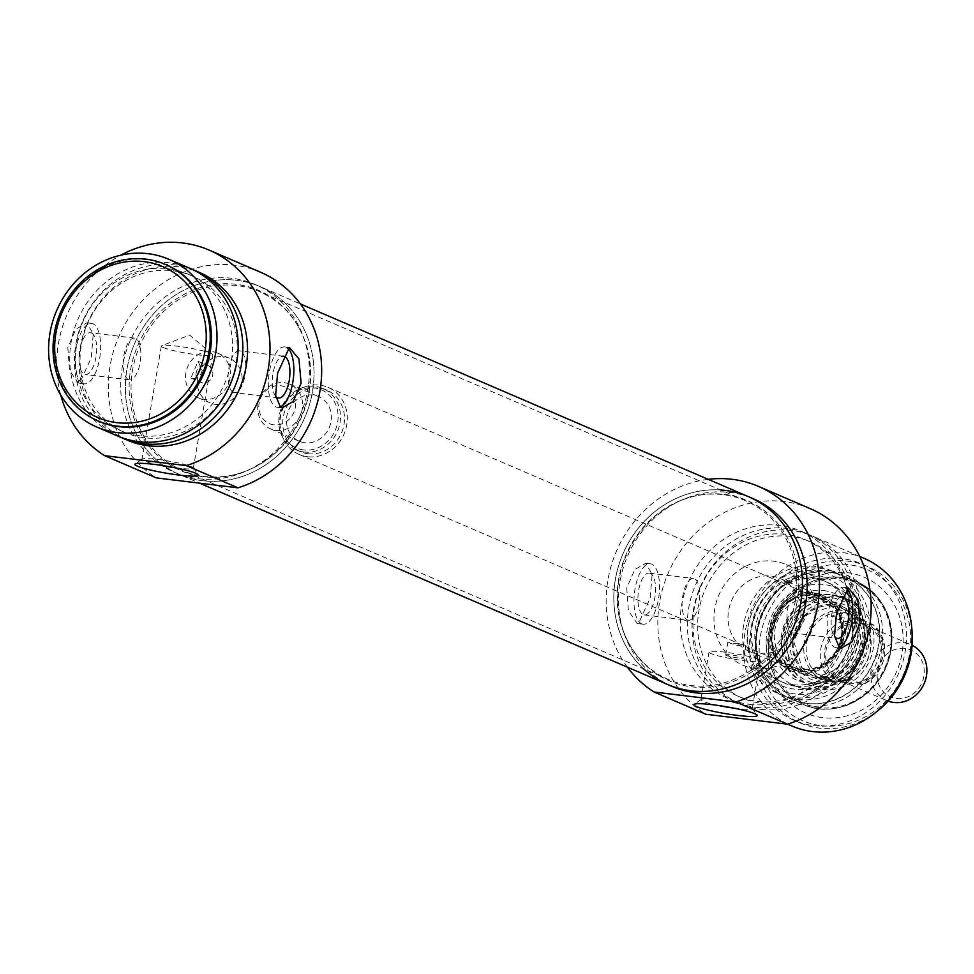 <?xml version="1.0" encoding="UTF-8"?>
<svg xmlns="http://www.w3.org/2000/svg" width="974" height="974" viewBox="0 0 974 974"><rect width="100%" height="100%" fill="white"/><g stroke="black" fill="none" stroke-linecap="round" stroke-linejoin="round"><path stroke-width="0.73" stroke-dasharray="4.87 3.65" d="M196.139 372.945A9.131 8.279 -66.7 0 0 200.814 382.344A9.131 8.279 -66.7 0 0 212.709 374.966A9.131 8.279 -66.7 0 0 208.034 365.567A9.131 8.279 -66.7 0 0 196.139 372.945M202.178 370.424C200.522 377.011 196.76 379.543 190.88 378.058L198.087 361.293L202.178 370.424M159.444 465.085A26.067 2.812 9.7 0 1 144.006 460.885A26.067 2.812 9.7 0 1 141.96 459.375A26.067 2.812 9.7 0 1 142.167 459.095A26.067 2.812 9.7 0 1 168.125 460.994A26.067 2.812 9.7 0 1 193.242 467.837A26.067 2.812 9.7 0 1 193.339 468.153A26.067 2.812 9.7 0 1 174.955 467.739M163.376 347.584A26.067 2.812 -170.3 0 0 191.915 354.098A26.067 2.812 -170.3 0 0 212.709 354.853A26.067 2.812 -170.3 0 0 212.369 354.28A26.067 2.812 -170.3 0 0 187.495 347.681A26.067 2.812 -170.3 0 0 161.83 345.636A26.067 2.812 -170.3 0 0 161.331 346.074A26.067 2.812 -170.3 0 0 163.376 347.584M230.034 378.156A24.338 22.085 113.3 0 1 198.331 397.83A24.338 22.085 113.3 0 1 187.665 366.748A24.338 22.085 113.3 0 1 217.567 353.112A24.338 22.085 113.3 0 1 230.034 378.156M241.783 383.208A24.338 22.085 113.3 0 1 210.08 402.883A24.338 22.085 113.3 0 1 197.612 377.839A24.338 22.085 113.3 0 1 229.316 358.164A24.338 22.085 113.3 0 1 241.783 383.208M279.781 407.071A30.425 12.358 -83.1 0 1 277.407 407.327A30.425 12.358 -83.1 0 1 275.983 406.937A30.425 12.358 -83.1 0 1 269.067 373.846A30.425 12.358 -83.1 0 1 284.761 346.914A30.425 12.358 -83.1 0 1 287.172 347.84M275.666 396.248A21.051 8.547 -83.1 0 1 272.781 374.783A21.051 8.547 -83.1 0 1 281.523 356.581M233.395 392.376A21.051 8.547 -83.1 0 1 228.598 369.487A21.051 8.547 -83.1 0 1 239.458 350.859A21.051 8.547 -83.1 0 1 245.399 372.774A21.051 8.547 -83.1 0 1 234.381 392.644A21.051 8.547 -83.1 0 1 233.395 392.376M82.753 383.439A30.425 12.358 -83.1 0 1 75.838 350.348A30.425 12.358 -83.1 0 1 91.532 323.417A30.425 12.358 -83.1 0 1 100.115 355.108A30.425 12.358 -83.1 0 1 84.178 383.829A30.425 12.358 -83.1 0 1 82.753 383.439M91.386 332.998A21.051 8.547 -83.1 0 1 96.17 355.887A21.051 8.547 -83.1 0 1 85.31 374.515A21.051 8.547 -83.1 0 1 84.324 374.247A21.051 8.547 -83.1 0 1 79.539 351.358A21.051 8.547 -83.1 0 1 90.399 332.731A21.051 8.547 -83.1 0 1 91.386 332.998M67.827 347.56L69.495 370.351L78.176 382.879L79.539 383.257L91.312 357.665L93.236 333.948L86.893 322.857L75.814 329.212L67.827 347.56M128.495 379.617A21.051 8.547 -83.1 0 1 123.71 356.728A21.051 8.547 -83.1 0 1 134.558 338.1A21.051 8.547 -83.1 0 1 140.5 360.027A21.051 8.547 -83.1 0 1 129.481 379.884A21.051 8.547 -83.1 0 1 128.495 379.617M98.557 421.158A85.201 77.311 113.3 0 1 61.788 312.605A85.201 77.311 113.3 0 1 165.884 264.636M202.568 480.706A102.233 92.773 113.3 0 1 179.301 474.435A102.233 92.773 113.3 0 1 134.461 343.859A102.233 92.773 113.3 0 1 260.095 286.6A102.233 92.773 113.3 0 1 309.44 404.697A102.233 92.773 113.3 0 1 202.568 480.706M197.868 478.684A102.233 92.773 -66.7 0 0 304.74 402.676A102.233 92.773 -66.7 0 0 255.395 284.578A102.233 92.773 -66.7 0 0 129.773 341.837A102.233 92.773 -66.7 0 0 174.602 472.414A102.233 92.773 -66.7 0 0 197.868 478.684M117.878 436.096A91.288 82.839 113.3 0 1 77.847 319.509A91.288 82.839 113.3 0 1 190.015 268.386M139.672 435.731A85.201 77.311 113.3 0 1 120.277 430.508A85.201 77.311 113.3 0 1 82.912 321.688A85.201 77.311 113.3 0 1 187.605 273.974A85.201 77.311 113.3 0 1 228.732 372.385A85.201 77.311 113.3 0 1 139.672 435.731M144.371 437.752A85.201 77.311 113.3 0 1 124.976 432.529A85.201 77.311 113.3 0 1 87.611 323.709A85.201 77.311 113.3 0 1 192.304 275.995A85.201 77.311 113.3 0 1 233.431 374.406A85.201 77.311 113.3 0 1 144.371 437.752M120.24 437.07A91.288 82.839 113.3 0 1 82.546 321.53A91.288 82.839 113.3 0 1 192.341 269.433M127.265 440.138A91.288 82.839 113.3 0 1 87.234 323.551A91.288 82.839 113.3 0 1 199.402 272.428M260.679 272.282A115.626 104.924 -66.7 0 0 122.042 329.711A115.626 104.924 -66.7 0 0 156.315 477.893M60.68 394.933A115.626 104.924 113.3 0 1 120.8 255.176M888.118 701.097A30.425 27.613 113.3 0 1 886.803 700.574A30.425 27.613 113.3 0 1 873.459 661.711A30.425 27.613 113.3 0 1 910.848 644.678A30.425 27.613 113.3 0 1 912.139 645.275M896.421 698.48A25.555 23.193 -66.7 0 0 922.926 663.355A25.555 23.193 -66.7 0 0 882.761 658.473A25.555 23.193 -66.7 0 0 896.421 698.48M848.634 683.054A30.425 27.613 113.3 0 1 841.706 681.179A30.425 27.613 113.3 0 1 827.023 646.042A30.425 27.613 113.3 0 1 858.824 623.421A30.425 27.613 113.3 0 1 865.752 625.284A30.425 27.613 113.3 0 1 880.447 660.433A30.425 27.613 113.3 0 1 848.634 683.054L831.784 680.643L821.216 676.09L852.567 679.901L863.232 684.576C887.947 667.409 891.344 647.503 873.434 624.87L862.769 620.268L855.062 615.714C846.589 612.232 838.711 612.476 831.406 616.457L841.974 621.01L873.337 624.821A34.991 31.752 113.3 0 1 884.307 656.586A34.991 31.752 113.3 0 1 863.134 684.454L848.634 683.054M303.632 449.915A31.643 28.721 113.3 0 1 286.721 400.375A31.643 28.721 113.3 0 1 336.444 406.426A31.643 28.721 113.3 0 1 303.632 449.915M304.022 452.009A33.469 30.377 -66.7 0 0 339.013 427.123A33.469 30.377 -66.7 0 0 322.857 388.456A33.469 30.377 -66.7 0 0 281.73 407.205A33.469 30.377 -66.7 0 0 296.413 449.951A33.469 30.377 -66.7 0 0 304.022 452.009M304.85 442.756A24.338 22.085 113.3 0 1 299.31 441.259A24.338 22.085 113.3 0 1 288.633 410.176A24.338 22.085 113.3 0 1 318.547 396.54A24.338 22.085 113.3 0 1 330.296 424.664A24.338 22.085 113.3 0 1 304.85 442.756M308.015 453.726A33.469 30.377 113.3 0 1 300.406 451.668A33.469 30.377 113.3 0 1 285.723 408.922A33.469 30.377 113.3 0 1 326.85 390.172A33.469 30.377 113.3 0 1 343.006 428.84A33.469 30.377 113.3 0 1 308.015 453.726M273.889 424.822A19.955 18.104 113.3 0 1 263.224 393.581A19.955 18.104 113.3 0 1 294.574 397.392A19.955 18.104 113.3 0 1 273.889 424.822M276.08 430.386A24.338 22.085 -66.7 0 0 301.526 412.282A24.338 22.085 -66.7 0 0 289.777 384.17A24.338 22.085 -66.7 0 0 259.875 397.806A24.338 22.085 -66.7 0 0 270.541 428.889A24.338 22.085 -66.7 0 0 276.08 430.386M831.406 616.457L862.769 620.268M821.216 676.09L827.413 679.998L835.12 682.031L852.567 679.901M307.516 456.709A36.513 33.14 113.3 0 1 299.201 454.468A36.513 33.14 113.3 0 1 283.19 407.826A36.513 33.14 113.3 0 1 328.055 387.384A36.513 33.14 113.3 0 1 345.685 429.558A36.513 33.14 113.3 0 1 307.516 456.709M831.333 682.007A36.513 33.14 113.3 0 1 823.03 679.767A36.513 33.14 113.3 0 1 807.008 633.137A36.513 33.14 113.3 0 1 851.885 612.683A36.513 33.14 113.3 0 1 869.502 654.869A36.513 33.14 113.3 0 1 831.333 682.007M832.612 680.96A34.991 31.752 113.3 0 1 824.649 678.817A34.991 31.752 113.3 0 1 809.297 634.123A34.991 31.752 113.3 0 1 852.299 614.521A34.991 31.752 113.3 0 1 869.185 654.942A34.991 31.752 113.3 0 1 832.612 680.96M841.244 636.789A39.557 35.892 -66.7 0 0 820.985 596.088A39.557 35.892 -66.7 0 0 772.382 618.247A39.557 35.892 -66.7 0 0 789.731 668.761A39.557 35.892 -66.7 0 0 798.729 671.183A39.557 35.892 -66.7 0 0 841.244 636.789M757.869 653.615A39.557 35.892 113.3 0 1 748.872 651.192A39.557 35.892 113.3 0 1 731.523 600.666A39.557 35.892 113.3 0 1 780.125 578.519A39.557 35.892 113.3 0 1 799.228 624.2A39.557 35.892 113.3 0 1 757.869 653.615M728.637 642.475C735.979 645.762 741.725 646.663 745.889 645.19L728.637 642.475M819.037 708.731A66.938 60.753 -66.7 0 0 889.019 658.96A66.938 60.753 -66.7 0 0 856.706 581.636A66.938 60.753 -66.7 0 0 774.44 619.135A66.938 60.753 -66.7 0 0 803.806 704.628A66.938 60.753 -66.7 0 0 819.037 708.731M818.805 708.634A66.938 60.753 113.3 0 1 803.562 704.531A66.938 60.753 113.3 0 1 771.25 627.207A66.938 60.753 113.3 0 1 841.232 577.436A66.938 60.753 113.3 0 1 856.463 581.539A66.938 60.753 113.3 0 1 888.775 658.862A66.938 60.753 113.3 0 1 818.805 708.634M793.201 697.615A66.938 60.753 113.3 0 1 777.97 693.512A66.938 60.753 113.3 0 1 748.616 608.019A66.938 60.753 113.3 0 1 830.871 570.533A66.938 60.753 113.3 0 1 863.183 647.844A66.938 60.753 113.3 0 1 793.201 697.615M797.621 699.515A66.938 60.753 -66.7 0 0 867.591 649.743A66.938 60.753 -66.7 0 0 835.278 572.42A66.938 60.753 -66.7 0 0 820.047 568.317A66.938 60.753 -66.7 0 0 750.065 618.088A66.938 60.753 -66.7 0 0 782.378 695.412A66.938 60.753 -66.7 0 0 797.621 699.515M641.647 623.823A30.425 12.358 96.9 0 0 643.071 624.212A30.425 12.358 96.9 0 0 659.008 595.504A30.425 12.358 96.9 0 0 650.425 563.8A30.425 12.358 96.9 0 0 634.731 590.731A30.425 12.358 96.9 0 0 641.647 623.823M650.279 573.382A21.051 8.547 96.9 0 0 649.293 573.114A21.051 8.547 96.9 0 0 638.433 591.742A21.051 8.547 96.9 0 0 643.217 614.631A21.051 8.547 96.9 0 0 644.204 614.898A21.051 8.547 96.9 0 0 655.064 596.283A21.051 8.547 96.9 0 0 650.279 573.382M626.72 587.955L628.388 610.747L637.069 623.275L638.433 623.64L650.206 598.048L652.13 574.331L645.786 563.252L634.707 569.607L626.72 587.955M687.388 620.012A21.051 8.547 96.9 0 0 688.375 620.28A21.051 8.547 96.9 0 0 699.393 600.41A21.051 8.547 96.9 0 0 693.451 578.495A21.051 8.547 96.9 0 0 682.604 597.111A21.051 8.547 96.9 0 0 687.388 620.012M846.065 588.235A30.425 12.358 96.9 0 0 843.654 587.31A30.425 12.358 96.9 0 0 827.961 614.229A30.425 12.358 96.9 0 0 834.876 647.333A30.425 12.358 96.9 0 0 836.301 647.71A30.425 12.358 96.9 0 0 838.675 647.454M840.416 596.977A21.051 8.547 96.9 0 0 831.674 615.166A21.051 8.547 96.9 0 0 834.56 636.643M792.288 632.759A21.051 8.547 96.9 0 0 793.274 633.027A21.051 8.547 96.9 0 0 804.293 613.17A21.051 8.547 96.9 0 0 798.351 591.242A21.051 8.547 96.9 0 0 787.491 609.87A21.051 8.547 96.9 0 0 792.288 632.759M794.662 689.142A58.282 52.888 113.3 0 1 763.506 597.902A58.282 52.888 113.3 0 1 855.087 609.03A58.282 52.888 113.3 0 1 794.662 689.142M792.897 684.685A54.775 49.698 -66.7 0 0 850.156 643.96A54.775 49.698 -66.7 0 0 823.712 580.699A54.775 49.698 -66.7 0 0 756.408 611.368A54.775 49.698 -66.7 0 0 780.43 681.325A54.775 49.698 -66.7 0 0 792.897 684.685M755.325 668.517A54.775 49.698 113.3 0 1 742.858 665.169A54.775 49.698 113.3 0 1 718.836 595.211A54.775 49.698 113.3 0 1 786.14 564.543A54.775 49.698 113.3 0 1 812.572 627.804A54.775 49.698 113.3 0 1 755.325 668.517M822.555 717.631A73.963 67.121 113.3 0 1 783.023 601.847A73.963 67.121 113.3 0 1 899.258 615.982A73.963 67.121 113.3 0 1 822.555 717.631M821.192 725.654A82.157 74.56 -66.7 0 0 906.368 612.743A82.157 74.56 -66.7 0 0 777.276 597.05A82.157 74.56 -66.7 0 0 821.192 725.654M876.88 711.483A85.201 77.311 113.3 0 1 819.499 728.138A85.201 77.311 113.3 0 1 800.104 722.915A85.201 77.311 113.3 0 1 762.752 614.095A85.201 77.311 113.3 0 1 867.432 566.381A85.201 77.311 113.3 0 1 911.932 629.971M813.631 725.606A85.201 77.311 -66.7 0 0 902.691 662.271A85.201 77.311 -66.7 0 0 861.564 563.861A85.201 77.311 -66.7 0 0 756.883 611.575A85.201 77.311 -66.7 0 0 794.236 720.383A85.201 77.311 -66.7 0 0 813.631 725.606M718.337 705.48A26.067 2.812 9.7 0 1 700.854 699.77A26.067 2.812 9.7 0 1 701.061 699.49A26.067 2.812 9.7 0 1 723.025 700.732A26.067 2.812 9.7 0 1 750.187 707.039A26.067 2.812 9.7 0 1 752.135 708.22A26.067 2.812 9.7 0 1 752.232 708.548A26.067 2.812 9.7 0 1 733.848 708.135M758.344 659.325A26.067 2.812 -170.3 0 0 729.794 652.824A26.067 2.812 -170.3 0 0 709.011 652.056A26.067 2.812 -170.3 0 0 734.226 659.228A26.067 2.812 -170.3 0 0 760.39 660.847A26.067 2.812 -170.3 0 0 758.344 659.325M726.421 655.441A9.131 0.986 9.7 0 1 725.703 654.918A9.131 0.986 9.7 0 1 734.871 655.478A9.131 0.986 9.7 0 1 743.698 657.986A9.131 0.986 9.7 0 1 736.417 657.718A9.131 0.986 9.7 0 1 726.421 655.441M810.185 508.635A115.626 104.924 -66.7 0 0 671.536 566.064A115.626 104.924 -66.7 0 0 705.809 714.246M627.414 667.178A115.626 104.924 113.3 0 1 616.445 551.174A115.626 104.924 113.3 0 1 708.208 479.342M720.626 489.983A102.233 92.773 -66.7 0 0 622.91 553.95A102.233 92.773 -66.7 0 0 643.68 668.882M672.437 686.548A102.233 92.773 113.3 0 1 627.609 555.971A102.233 92.773 113.3 0 1 753.231 498.712M863.975 558.272A91.288 82.839 -66.7 0 0 751.806 609.395A91.288 82.839 -66.7 0 0 791.838 725.983M760.95 709.352A91.288 82.839 -66.7 0 0 856.377 641.489A91.288 82.839 -66.7 0 0 812.304 536.041A91.288 82.839 -66.7 0 0 700.148 587.176A91.288 82.839 -66.7 0 0 740.167 703.752A91.288 82.839 -66.7 0 0 760.95 709.352M761.972 703.386A85.201 77.311 -66.7 0 0 851.033 640.052A85.201 77.311 -66.7 0 0 809.905 541.641A85.201 77.311 -66.7 0 0 705.213 589.355A85.201 77.311 -66.7 0 0 742.578 698.163A85.201 77.311 -66.7 0 0 761.972 703.386M757.273 701.365A85.201 77.311 -66.7 0 0 846.333 638.031A85.201 77.311 -66.7 0 0 805.206 539.62A85.201 77.311 -66.7 0 0 700.513 587.334A85.201 77.311 -66.7 0 0 737.878 696.142A85.201 77.311 -66.7 0 0 757.273 701.365M756.25 707.331A91.288 82.839 -66.7 0 0 851.678 639.468A91.288 82.839 -66.7 0 0 807.616 534.032A91.288 82.839 -66.7 0 0 695.448 585.155A91.288 82.839 -66.7 0 0 735.48 701.73A91.288 82.839 -66.7 0 0 756.25 707.331M749.213 704.299A91.288 82.839 -66.7 0 0 844.628 636.436A91.288 82.839 -66.7 0 0 800.567 531A91.288 82.839 -66.7 0 0 688.399 582.123A91.288 82.839 -66.7 0 0 728.43 698.711A91.288 82.839 -66.7 0 0 749.213 704.299M796.172 686.146A54.812 49.747 113.3 0 1 790.011 684.966A54.812 49.747 113.3 0 1 759.659 612.768A54.812 49.747 113.3 0 1 832.94 585.155A54.812 49.747 113.3 0 1 852.323 648.879A54.812 49.747 113.3 0 1 796.172 686.146M815.871 570.947A62.738 56.942 113.3 0 1 849.401 669.162A62.738 56.942 113.3 0 1 750.808 657.17A62.738 56.942 113.3 0 1 815.871 570.947M838.383 597.013A47.166 42.795 113.3 0 1 846.637 598.937A47.166 42.795 113.3 0 1 869.806 660.141A47.166 42.795 113.3 0 1 809.431 685.416A47.166 42.795 113.3 0 1 789.524 630.677A47.166 42.795 113.3 0 1 838.383 597.013M820.899 682.007A40.774 37 113.3 0 1 790.133 643.546A40.774 37 113.3 0 1 823.359 602.541A40.774 37 113.3 0 1 864.023 628.778A40.774 37 113.3 0 1 843.046 677.514A40.774 37 113.3 0 1 820.899 682.007M815.652 677.819A38.948 35.344 113.3 0 1 806.789 675.432A38.948 35.344 113.3 0 1 787.99 630.446A38.948 35.344 113.3 0 1 828.704 601.494A38.948 35.344 113.3 0 1 837.567 603.88A38.948 35.344 113.3 0 1 849.9 613.206A38.948 35.344 113.3 0 1 854.648 653.627A38.948 35.344 113.3 0 1 822.032 677.977A38.948 35.344 113.3 0 1 815.652 677.819M823.7 599.339A38.948 35.344 113.3 0 1 825.112 599.546A38.948 35.344 113.3 0 1 832.563 601.725A38.948 35.344 113.3 0 1 849.645 651.472A38.948 35.344 113.3 0 1 801.785 673.29A38.948 35.344 113.3 0 1 795.076 669.381A38.948 35.344 113.3 0 1 784.399 624.261A38.948 35.344 113.3 0 1 823.7 599.339M813.168 594.664A39.094 35.478 113.3 0 1 822.068 597.062A39.094 35.478 113.3 0 1 839.211 646.992A39.094 35.478 113.3 0 1 791.18 668.882A39.094 35.478 113.3 0 1 772.309 623.725A39.094 35.478 113.3 0 1 813.168 594.664M813.874 594.968A39.094 35.478 113.3 0 1 822.774 597.366A39.094 35.478 113.3 0 1 839.917 647.284A39.094 35.478 113.3 0 1 791.874 669.187A39.094 35.478 113.3 0 1 773.015 624.03A39.094 35.478 113.3 0 1 813.874 594.968M813.473 592.886A40.908 37.122 113.3 0 1 837.104 654.394A40.908 37.122 113.3 0 1 773.368 654.504A40.908 37.122 113.3 0 1 799.386 594.03A40.908 37.122 113.3 0 1 813.473 592.886M830.639 570.776A68.935 62.567 -66.7 0 0 759.148 665.522A68.935 62.567 -66.7 0 0 867.481 678.695A68.935 62.567 -66.7 0 0 830.639 570.776M829.251 572.286A66.938 60.753 113.3 0 1 844.495 576.389A66.938 60.753 113.3 0 1 873.848 661.882A66.938 60.753 113.3 0 1 791.594 699.369A66.938 60.753 113.3 0 1 759.282 622.057A66.938 60.753 113.3 0 1 829.251 572.286M806.545 703.35A66.938 60.753 113.3 0 1 791.302 699.247A66.938 60.753 113.3 0 1 758.99 621.923A66.938 60.753 113.3 0 1 828.959 572.164A66.938 60.753 113.3 0 1 844.202 576.267A66.938 60.753 113.3 0 1 876.515 653.591A66.938 60.753 113.3 0 1 806.545 703.35M795.295 600.848A97.363 88.366 -66.7 0 0 745.439 500.66A97.363 88.366 -66.7 0 0 691.345 496.959A97.363 88.366 -66.7 0 0 628.607 642.828A97.363 88.366 -66.7 0 0 668.493 679.548A97.363 88.366 -66.7 0 0 795.295 600.848M797.207 601.445A98.179 89.097 113.3 0 1 722.939 684.783A98.179 89.097 113.3 0 1 629.119 643.777A98.179 89.097 113.3 0 1 692.392 496.679A98.179 89.097 113.3 0 1 797.207 601.445M309.208 391.767A97.363 88.366 113.3 0 1 236.487 474.168A97.363 88.366 113.3 0 1 182.394 470.466A97.363 88.366 113.3 0 1 139.696 346.111A97.363 88.366 113.3 0 1 259.34 291.579A97.363 88.366 113.3 0 1 299.225 328.299A97.363 88.366 113.3 0 1 309.208 391.767M748.531 496.691A102.233 92.773 -66.7 0 0 622.91 553.95A102.233 92.773 -66.7 0 0 667.738 684.527M308.77 391.353A98.179 89.097 -66.7 0 0 298.714 327.349A98.179 89.097 -66.7 0 0 184.524 294.16A98.179 89.097 -66.7 0 0 132.817 414.376A98.179 89.097 -66.7 0 0 235.44 474.448A98.179 89.097 -66.7 0 0 308.77 391.353M312.447 391.804A102.233 92.773 113.3 0 1 179.301 474.435A102.233 92.773 113.3 0 1 134.461 343.859A102.233 92.773 113.3 0 1 260.095 286.6A102.233 92.773 113.3 0 1 312.447 391.804M849.998 622.337A31.947 28.989 -66.7 0 0 824.747 649.707A31.947 28.989 -66.7 0 0 839.795 681.97M831.784 680.643A34.991 31.752 113.3 0 1 820.814 648.867A34.991 31.752 113.3 0 1 841.974 621.01M857.473 684.125A31.947 28.989 -66.7 0 0 882.712 656.756A31.947 28.989 -66.7 0 0 867.664 624.492M833.001 605.865A36.549 33.165 113.3 0 1 852.895 616.859A36.549 33.165 113.3 0 1 857.351 654.784A36.549 33.165 113.3 0 1 826.756 677.648A36.549 33.165 113.3 0 1 820.765 677.502A36.549 33.165 113.3 0 1 793.725 637.653A36.549 33.165 113.3 0 1 833.001 605.865M834.146 604.477A38.339 34.796 113.3 0 1 862.501 646.273A38.339 34.796 113.3 0 1 821.301 679.621A38.339 34.796 113.3 0 1 792.946 637.812A38.339 34.796 113.3 0 1 834.146 604.477M813.753 595.65A38.388 34.845 113.3 0 1 834.268 655.745A38.388 34.845 113.3 0 1 773.953 648.416A38.388 34.845 113.3 0 1 813.753 595.65M814.227 597.768A36.574 33.189 113.3 0 1 815.555 597.951A36.574 33.189 113.3 0 1 838.59 646.724A36.574 33.189 113.3 0 1 787.345 663.538A36.574 33.189 113.3 0 1 777.325 621.168A36.574 33.189 113.3 0 1 814.227 597.768M806.375 688.849A53.217 48.298 113.3 0 1 800.397 687.705A53.217 48.298 113.3 0 1 767.67 627.56A53.217 48.298 113.3 0 1 824.211 584.546A53.217 48.298 113.3 0 1 842.072 590.804A53.217 48.298 113.3 0 1 860.894 652.677A53.217 48.298 113.3 0 1 806.375 688.849M841.499 578.824A65.721 59.645 113.3 0 1 876.612 681.715A65.721 59.645 113.3 0 1 773.344 669.15A65.721 59.645 113.3 0 1 841.499 578.824M832.441 594.919A46.728 42.406 113.3 0 1 840.611 596.831A46.728 42.406 113.3 0 1 863.561 657.462A46.728 42.406 113.3 0 1 803.757 682.506A46.728 42.406 113.3 0 1 784.033 628.267A46.728 42.406 113.3 0 1 832.441 594.919M831.772 597.744A43.769 39.715 113.3 0 1 863.39 626.392A43.769 39.715 113.3 0 1 840.891 678.708A43.769 39.715 113.3 0 1 817.101 683.517A43.769 39.715 113.3 0 1 784.727 635.803A43.769 39.715 113.3 0 1 831.772 597.744M823.444 590.5A47.251 42.88 113.3 0 1 850.74 661.553A47.251 42.88 113.3 0 1 777.13 661.675A47.251 42.88 113.3 0 1 807.166 591.815A47.251 42.88 113.3 0 1 823.444 590.5M190.88 378.058L200.814 382.344M198.099 361.293L208.034 365.567M161.331 346.074L141.96 459.375M212.709 354.853L193.339 468.153M198.331 397.83L210.08 402.883M217.567 353.112L229.316 358.164M289.4 347.474L284.761 346.914M282.046 407.887L277.407 407.327M283.629 356.228L239.458 350.859M278.54 398.013L234.381 392.644M91.532 323.417L86.893 322.844M84.178 383.829L79.539 383.257M134.558 338.1L90.399 332.731M129.481 379.884L85.31 374.515M142.167 459.095L135.191 463.977M193.242 467.837L198.197 474.74M212.369 354.28L189.638 335.117L161.83 345.636M174.602 472.414L199.56 483.153M255.395 284.578L300.418 303.949M120.277 430.508L124.976 432.529M187.605 273.974L192.304 275.995M841.706 681.179L886.803 700.574M865.752 625.284L910.848 644.678M296.413 449.951L300.406 451.668M322.857 388.456L326.85 390.172M270.541 428.889L299.31 441.259M289.777 384.17L318.547 396.54M299.201 454.468L823.03 679.767M328.055 387.384L851.885 612.683M824.649 678.817L827.413 679.998M852.299 614.521L855.062 615.714M748.872 651.192L789.731 668.761M780.125 578.519L820.985 596.088M856.706 581.636L856.463 581.539C884.733 596.392 895.861 620.998 889.834 655.344C881.555 694.718 836.824 720.273 803.562 704.531L803.806 704.628M777.97 693.512L782.378 695.412M830.871 570.533L835.278 572.42M638.433 623.652L643.071 624.212M645.786 563.24L650.425 563.8M644.204 614.898L688.375 620.28M649.293 573.114L693.451 578.495M836.301 647.71L840.939 648.282M843.654 587.31L848.293 587.87M793.274 633.027L837.433 638.408M798.351 591.242L842.522 596.624M742.858 665.169L780.43 681.325M786.14 564.543L823.712 580.699M867.432 566.381L861.564 563.861M800.104 722.915L794.236 720.383M701.061 699.49L694.085 704.36M752.135 708.22L757.09 715.135M709.011 652.056L700.854 699.77M760.39 660.847L752.232 708.548M727.895 642.11L725.703 654.918M745.889 645.19L743.698 657.986M859.725 556.446L812.304 536.041M787.589 724.157L740.167 703.752M809.905 541.641L805.206 539.62M742.578 698.163L737.878 696.142M807.616 534.032L800.567 531M735.48 701.73L728.43 698.711M849.9 613.206L852.895 616.859L833.22 605.986L806.874 614.655L793.615 641.062L802.174 667.835L826.756 677.648L822.032 677.977M825.112 599.546L815.555 597.951C830.859 601.457 839.515 611.623 841.548 628.461C848.427 648.173 812.267 684.552 787.345 663.538L795.076 669.381M790.011 684.966L800.397 687.705C852.445 704.835 890.309 616.81 842.072 590.804L832.94 585.155M846.637 598.937L832.393 594.907C786.335 586.409 761.035 663.781 803.757 682.506L809.431 685.416M864.023 628.778L863.39 626.392C867.517 648.83 860.018 666.265 840.891 678.708L843.046 677.514M801.785 673.29L806.789 675.432M832.563 601.725L837.567 603.88M791.18 668.882L791.874 669.187M822.068 597.062L822.774 597.366M773.368 654.504L777.13 661.675C762.837 636.959 779.346 598.474 807.166 591.815L799.386 594.03M628.607 642.828L629.119 643.777M691.345 496.959L692.392 496.679M745.439 500.66L259.34 291.579M668.493 679.548L182.394 470.466M299.225 328.299L298.714 327.349M236.487 474.168L235.44 474.448"/><path stroke-width="1.46" d="M174.955 467.739A26.067 2.812 9.7 0 1 159.444 465.085M287.172 347.84A30.425 12.358 -83.1 0 1 293.32 378.837A30.425 12.358 -83.1 0 1 279.781 407.071M281.523 356.581A21.051 8.547 -83.1 0 1 283.629 356.228A21.051 8.547 -83.1 0 1 284.615 356.496A21.051 8.547 -83.1 0 1 289.4 379.385A21.051 8.547 -83.1 0 1 278.54 398.013A21.051 8.547 -83.1 0 1 277.566 397.745A21.051 8.547 -83.1 0 1 275.666 396.248M301.112 383.172L293.137 401.519L282.046 407.887L280.573 407.497L275.63 395.42L277.627 373.079L289.4 347.487L298.933 358.956L301.112 383.172M116.697 422.643A82.157 74.56 113.3 0 1 72.794 294.038A82.157 74.56 113.3 0 1 201.886 309.732A82.157 74.56 113.3 0 1 116.697 422.643M117.367 426.137A85.201 77.311 -66.7 0 0 206.427 362.791A85.201 77.311 -66.7 0 0 165.3 264.38A85.201 77.311 -66.7 0 0 60.607 312.094A85.201 77.311 -66.7 0 0 97.972 420.914A85.201 77.311 -66.7 0 0 117.367 426.137M165.884 264.636A85.201 77.311 113.3 0 1 166.469 264.879A85.201 77.311 113.3 0 1 207.596 363.29A85.201 77.311 113.3 0 1 118.536 426.636A85.201 77.311 113.3 0 1 99.141 421.413A85.201 77.311 113.3 0 1 98.557 421.158M137.468 466.181A32.154 3.47 -170.3 0 0 174.358 474.448A32.154 3.47 -170.3 0 0 198.197 474.74A32.154 3.47 -170.3 0 0 167.211 466.303A32.154 3.47 -170.3 0 0 135.191 463.977A32.154 3.47 -170.3 0 0 137.468 466.181M120.8 255.176A115.626 104.924 113.3 0 1 209.02 250.062A115.626 104.924 113.3 0 1 269.335 361.086A115.626 104.924 113.3 0 1 186.351 465.609L104.644 455.674A115.626 104.924 113.3 0 1 60.68 394.933M186.351 465.609L238.009 487.828L156.315 477.893L104.644 455.674M117.513 432.602A91.288 82.839 113.3 0 1 96.743 427.002A91.288 82.839 113.3 0 1 56.711 310.414A91.288 82.839 113.3 0 1 168.879 259.291A91.288 82.839 113.3 0 1 212.941 364.726A91.288 82.839 113.3 0 1 117.513 432.602M168.879 259.291L190.015 268.386A91.288 82.839 113.3 0 1 234.077 373.821A91.288 82.839 113.3 0 1 138.649 441.685A91.288 82.839 113.3 0 1 117.878 436.096L96.743 427.002M192.341 269.433A91.288 82.839 113.3 0 1 194.703 270.407A91.288 82.839 113.3 0 1 238.776 375.842A91.288 82.839 113.3 0 1 143.348 443.706A91.288 82.839 113.3 0 1 122.566 438.117A91.288 82.839 113.3 0 1 120.24 437.07M194.703 270.407L199.402 272.428A91.288 82.839 113.3 0 1 243.463 377.863A91.288 82.839 113.3 0 1 148.048 445.727A91.288 82.839 113.3 0 1 127.265 440.138L122.566 438.117M238.009 487.828A115.626 104.924 -66.7 0 0 320.994 383.306A115.626 104.924 -66.7 0 0 260.679 272.282L209.02 250.062M912.139 645.275A30.425 27.613 113.3 0 1 925.3 680.57A30.425 27.613 113.3 0 1 893.718 702.449A30.425 27.613 113.3 0 1 888.118 701.097M838.675 647.454A30.425 12.358 96.9 0 0 852.213 619.221A30.425 12.358 96.9 0 0 846.065 588.235M834.56 636.643A21.051 8.547 96.9 0 0 836.459 638.14A21.051 8.547 96.9 0 0 837.433 638.408A21.051 8.547 96.9 0 0 848.293 619.781A21.051 8.547 96.9 0 0 843.508 596.892A21.051 8.547 96.9 0 0 842.522 596.624A21.051 8.547 96.9 0 0 840.416 596.977M860.005 623.567L852.031 641.915L840.939 648.27L839.466 647.88L834.523 635.815L836.52 613.474L848.293 587.882L857.826 599.351L860.005 623.567M911.932 629.971A85.201 77.311 113.3 0 1 876.88 711.483M733.848 708.135A26.067 2.812 9.7 0 1 718.337 705.48M754.692 713.662A32.154 3.47 -170.3 0 0 721.186 705.894A32.154 3.47 -170.3 0 0 694.085 704.36A32.154 3.47 -170.3 0 0 724.936 713.54A32.154 3.47 -170.3 0 0 757.09 715.135A32.154 3.47 -170.3 0 0 754.692 713.662M735.845 701.962L654.151 692.027L705.809 714.246L787.516 724.181A115.626 104.924 -66.7 0 0 870.488 619.647A115.626 104.924 -66.7 0 0 810.185 508.635L758.527 486.416A115.626 104.924 113.3 0 1 818.83 597.427A115.626 104.924 113.3 0 1 735.845 701.962L787.516 724.181M654.151 692.027A115.626 104.924 113.3 0 1 627.414 667.178M708.208 479.342A115.626 104.924 113.3 0 1 758.527 486.416M643.68 668.882A102.233 92.773 -66.7 0 0 667.738 684.527A102.233 92.773 -66.7 0 0 691.016 690.797A102.233 92.773 -66.7 0 0 797.889 614.789A102.233 92.773 -66.7 0 0 748.531 496.691A102.233 92.773 -66.7 0 0 720.626 489.983M748.531 496.691L753.231 498.712A102.233 92.773 113.3 0 1 802.588 616.81A102.233 92.773 113.3 0 1 695.716 692.818A102.233 92.773 113.3 0 1 672.437 686.548L667.738 684.527A102.233 92.773 -66.7 0 0 800.896 601.895A102.233 92.773 -66.7 0 0 748.531 496.691L300.418 303.949M787.589 724.157L791.838 725.983A91.288 82.839 -66.7 0 0 812.608 731.571A91.288 82.839 -66.7 0 0 908.036 663.708A91.288 82.839 -66.7 0 0 863.975 558.272L859.725 556.446M97.972 420.914L99.141 421.413M165.3 264.38L166.469 264.879M667.738 684.527L199.56 483.153"/></g></svg>
